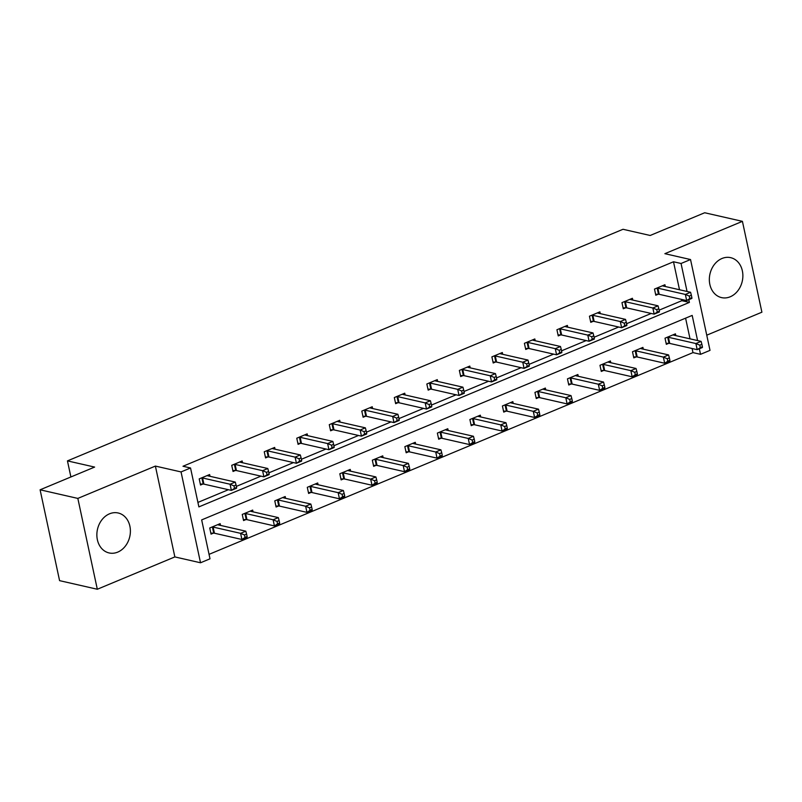 <?xml version="1.0" encoding="UTF-8"?>
<svg xmlns="http://www.w3.org/2000/svg" width="802" height="802" viewBox="0 0 802 802"><rect width="100%" height="100%" fill="white"/><g stroke="black" fill="none" stroke-linecap="round" stroke-linejoin="round"><path stroke-width="1.2" d="M109.523 513.811A20.491 16.551 -77.2 0 1 118.185 512.989A20.491 16.551 -77.2 0 1 130.395 531.365A20.491 16.551 -77.2 0 1 117.734 552.117A20.491 16.551 -77.2 0 1 109.072 552.939A20.491 16.551 -77.2 0 1 96.862 534.573A20.491 16.551 -77.2 0 1 109.523 513.811M722 258.485A20.491 16.551 -77.2 0 1 730.662 257.663A20.491 16.551 -77.2 0 1 742.873 276.038A20.491 16.551 -77.2 0 1 730.211 296.79A20.491 16.551 -77.2 0 1 721.549 297.612A20.491 16.551 -77.2 0 1 709.339 279.246A20.491 16.551 -77.2 0 1 722 258.485M706.752 335.186L761.9 312.199L742.421 221.352L664.878 253.683L690.532 259.537L710.011 350.374L700.527 354.324L699.334 348.79M40.1 489.801L77.834 498.413L97.313 589.249L59.579 580.648L40.1 489.801L94.616 467.075L67.448 460.889L623.004 229.282L650.171 235.477L704.687 212.751L742.421 221.352M209.051 554.352L692.978 352.609L700.527 354.324M697.58 340.569L692.186 315.417L201.663 519.907L210.004 558.814L200.52 562.773L181.041 471.927L190.535 467.977L198.876 506.894L689.389 302.404L688.808 299.687M97.313 589.249L174.856 556.919L200.52 562.773M67.448 460.889L70.897 476.969M242.525 462.754L242.144 460.98L231.728 465.33L233.041 471.466L235.367 470.493M307.567 435.636L307.186 433.872L296.77 438.213L298.083 444.348L300.409 443.376M372.609 408.519L372.228 406.754L361.802 411.095L363.126 417.24L365.451 416.268M437.651 381.411L437.27 379.637L426.844 383.988L428.168 390.123L430.494 389.15M502.694 354.294L502.313 352.529L491.887 356.87L493.21 363.005L495.536 362.033M567.736 327.176L567.355 325.411L556.929 329.752L558.242 335.898L560.578 334.925M632.778 300.058L632.397 298.294L621.971 302.645L623.284 308.78L625.62 307.808M197.914 502.423L228.42 489.701M236.369 486.393L260.941 476.147M268.891 472.839L293.462 462.594M301.412 459.275L325.983 449.03M333.933 445.722L358.504 435.476M366.454 432.168L391.025 421.922M398.975 418.604L423.546 408.358M431.496 405.05L456.067 394.805M464.017 391.496L488.588 381.251M496.528 377.932L521.11 367.687M529.049 364.379L553.631 354.133M561.57 350.825L586.152 340.579M594.092 337.261L618.673 327.015M626.613 323.707L651.194 313.462M659.134 310.153L681.85 300.68L681.58 299.417M679.505 289.743L673.5 261.773L182.986 466.253L190.535 467.977M665.299 286.504L664.918 284.74L654.492 289.081L655.805 295.226L658.141 294.254M600.257 313.622L599.876 311.858L589.45 316.199L590.763 322.334L593.099 321.361M535.215 340.74L534.834 338.965L524.408 343.316L525.731 349.451L528.057 348.479M470.172 367.847L469.792 366.083L459.366 370.424L460.689 376.569L463.015 375.597M405.13 394.965L404.749 393.201L394.323 397.541L395.647 403.677L397.972 402.704M340.088 422.083L339.707 420.308L329.281 424.659L330.604 430.794L332.93 429.822M275.046 449.19L274.665 447.426L264.249 451.767L265.562 457.912L267.888 456.94M210.004 476.308L209.623 474.543L199.207 478.884L200.52 485.02L202.856 484.047M673.5 261.773L681.048 263.487L690.532 259.537M174.856 556.919L155.387 466.082L77.834 498.413M155.387 466.082L181.041 471.927M687.053 291.467L681.048 263.487M692.978 352.609L692.106 348.519M690.031 338.845L685.59 318.163M213.382 533.15L211.046 534.122L209.733 527.987L220.149 523.646L220.53 525.41M245.903 519.596L243.567 520.568L242.254 514.433L252.67 510.082L253.051 511.856M278.414 506.042L276.088 507.014L274.775 500.869L285.191 496.528L285.572 498.293M310.935 492.478L308.61 493.451L307.296 487.315L317.712 482.974L318.093 484.739M343.457 478.924L341.131 479.897L339.817 473.761L350.233 469.411L350.614 471.175M375.978 465.371L373.652 466.343L372.328 460.198L382.755 455.857L383.135 457.621M408.499 451.807L406.173 452.779L404.85 446.644L415.276 442.303L415.657 444.067M441.02 438.253L438.694 439.225L437.371 433.09L447.797 428.739L448.178 430.504M473.541 424.699L471.215 425.672L469.892 419.526L480.318 415.185L480.699 416.95M506.062 411.135L503.736 412.108L502.413 405.972L512.839 401.632L513.22 403.396M538.583 397.581L536.257 398.554L534.934 392.419L545.36 388.068L545.741 389.832M571.104 384.028L568.778 385L567.455 378.855L577.881 374.514L578.262 376.278M603.625 370.464L601.289 371.436L599.976 365.301L610.402 360.96L610.783 362.725M636.146 356.91L633.811 357.882L632.497 351.747L642.923 347.396L643.304 349.161M668.668 343.356L666.332 344.329L665.018 338.183L675.444 333.843L675.825 335.607M681.85 300.68L689.389 302.404M691.885 297.662L691.364 295.206L689.279 296.078L689.8 298.534L691.885 297.662L691.885 298.404L686.672 300.58L685.359 294.444L657.881 288.179A2.627 0.772 -12.1 0 0 657.169 288.108L656.828 288.108M689.279 296.078L685.359 294.444L690.572 292.269L663.094 286.003A2.627 0.772 -12.1 0 1 662.683 285.813L662.582 285.712M689.8 298.534L686.672 300.58L659.204 294.314A2.627 0.772 -12.1 0 0 658.482 294.254L655.605 294.254M691.364 295.206L690.572 292.269M702.412 346.765L701.89 344.309L699.805 345.181L700.326 347.637L702.412 346.765L702.412 347.507L697.199 349.682L695.885 343.547L701.098 341.371L673.62 335.106A2.627 0.772 167.9 0 1 673.209 334.915L673.109 334.815M666.131 343.356L669.008 343.346A2.627 0.772 167.9 0 1 669.73 343.416L697.199 349.682L700.326 347.637M667.354 337.211L667.695 337.211A2.627 0.772 167.9 0 1 668.407 337.281L695.885 343.547L699.805 345.181M701.098 341.371L701.89 344.309M659.364 311.216L658.843 308.77L656.758 309.632L657.279 312.088L659.364 311.216L659.364 311.968L654.151 314.133L652.838 307.998L625.359 301.732A2.627 0.772 -12.1 0 0 624.648 301.672L624.307 301.672M656.758 309.632L652.838 307.998L658.051 305.823L630.572 299.557A2.627 0.772 -12.1 0 1 630.161 299.367L630.061 299.266M657.279 312.088L654.151 314.133L626.683 307.868A2.627 0.772 -12.1 0 0 625.961 307.808L623.084 307.818M658.843 308.77L658.051 305.823M626.843 324.78L626.322 322.324L624.237 323.196L624.758 325.652L626.843 324.78L626.843 325.522L621.63 327.697L620.317 321.552L592.838 315.296A2.627 0.772 -12.1 0 0 592.127 315.226L591.786 315.226M624.237 323.196L620.317 321.552L625.53 319.386L598.051 313.121A2.627 0.772 -12.1 0 1 597.64 312.93L597.54 312.83M624.758 325.652L621.63 327.697L594.162 321.432A2.627 0.772 -12.1 0 0 593.44 321.361L590.563 321.371M626.322 322.324L625.53 319.386M669.891 360.319L669.369 357.872L667.284 358.735L667.805 361.191L669.891 360.319L669.891 361.06L664.678 363.236L663.364 357.101L668.577 354.925L641.099 348.659A2.627 0.772 167.9 0 1 640.688 348.469L640.587 348.369M633.61 356.92L636.487 356.91A2.627 0.772 167.9 0 1 637.209 356.97L664.678 363.236L667.805 361.191M634.833 350.775L635.174 350.775A2.627 0.772 167.9 0 1 635.886 350.835L663.364 357.101L667.284 358.735M668.577 354.925L669.369 357.872M637.369 373.882L636.848 371.426L634.763 372.298L635.284 374.745L637.369 373.882L637.369 374.624L632.156 376.8L630.843 370.654L636.056 368.489L608.578 362.223A2.627 0.772 167.9 0 1 608.167 362.033L608.066 361.933M601.089 370.474L603.966 370.464A2.627 0.772 167.9 0 1 604.688 370.534L632.156 376.8L635.284 374.745M602.312 364.329L602.653 364.329A2.627 0.772 167.9 0 1 603.365 364.389L630.843 370.654L634.763 372.298M636.056 368.489L636.848 371.426M594.322 338.334L593.801 335.878L591.716 336.75L592.237 339.206L594.322 338.334L594.322 339.076L589.109 341.251L587.796 335.116L560.317 328.85A2.627 0.772 -12.1 0 0 559.606 328.78L559.265 328.78M591.716 336.75L587.796 335.116L593.009 332.94L565.53 326.675A2.627 0.772 -12.1 0 1 565.119 326.484L565.019 326.384M592.237 339.206L589.109 341.251L561.641 334.985A2.627 0.772 -12.1 0 0 560.919 334.925L558.042 334.925M593.801 335.878L593.009 332.94M604.848 387.436L604.327 384.98L602.242 385.852L602.763 388.308L604.848 387.436L604.848 388.178L599.635 390.353L598.322 384.218L603.535 382.043L576.057 375.777A2.627 0.772 167.9 0 1 575.646 375.587L575.545 375.486M568.568 384.028L571.445 384.028A2.627 0.772 167.9 0 1 572.167 384.088L599.635 390.353L602.763 388.308M569.791 377.882L570.132 377.882A2.627 0.772 167.9 0 1 570.844 377.953L598.322 384.218L602.242 385.852M603.535 382.043L604.327 384.98M561.801 351.898L561.28 349.441L559.194 350.304L559.716 352.76L561.801 351.898L561.801 352.639L556.588 354.805L555.275 348.669L527.796 342.404A2.627 0.772 -12.1 0 0 527.084 342.344L526.744 342.344M559.194 350.304L555.275 348.669L560.488 346.494L533.009 340.228A2.627 0.772 -12.1 0 1 532.598 340.038L532.498 339.938M559.716 352.76L556.588 354.805L529.119 348.539A2.627 0.772 -12.1 0 0 528.398 348.479L525.521 348.489M561.28 349.441L560.488 346.494M572.327 400.99L571.806 398.544L569.721 399.406L570.242 401.862L572.327 400.99L572.327 401.732L567.114 403.907L565.801 397.772L571.014 395.597L543.535 389.331A2.627 0.772 167.9 0 1 543.124 389.14L543.024 389.04M536.047 397.591L538.934 397.581A2.627 0.772 167.9 0 1 539.646 397.642L567.114 403.907L570.242 401.862M537.27 391.446L537.611 391.446A2.627 0.772 167.9 0 1 538.332 391.506L565.801 397.772L569.721 399.406M571.014 395.597L571.806 398.544M529.28 365.451L528.759 362.995L526.673 363.867L527.195 366.324L529.28 365.451L529.28 366.193L524.067 368.369L522.754 362.223L495.285 355.968A2.627 0.772 -12.1 0 0 494.563 355.898L494.222 355.898M526.673 363.867L522.754 362.223L527.967 360.058L500.488 353.792A2.627 0.772 -12.1 0 1 500.077 353.602L499.977 353.502M527.195 366.324L524.067 368.369L496.598 362.103A2.627 0.772 -12.1 0 0 495.887 362.033L492.999 362.043M528.759 362.995L527.967 360.058M539.806 414.554L539.285 412.098L537.2 412.97L537.721 415.416L539.806 414.554L539.806 415.296L534.593 417.471L533.28 411.326L538.493 409.16L511.014 402.895A2.627 0.772 167.9 0 1 510.603 402.704L510.503 402.604M503.526 411.145L506.413 411.135A2.627 0.772 167.9 0 1 507.125 411.205L534.593 417.471L537.721 415.416M504.749 405L505.09 405A2.627 0.772 167.9 0 1 505.811 405.06L533.28 411.326L537.2 412.97M538.493 409.16L539.285 412.098M496.759 379.005L496.237 376.549L494.152 377.421L494.674 379.877L496.759 379.005L496.759 379.747L491.546 381.922L490.233 375.787L462.764 369.522A2.627 0.772 -12.1 0 0 462.042 369.451L461.701 369.451M494.152 377.421L490.233 375.787L495.446 373.612L467.967 367.346A2.627 0.772 -12.1 0 1 467.556 367.156L467.456 367.055M494.674 379.877L491.546 381.922L464.077 375.657A2.627 0.772 -12.1 0 0 463.366 375.597L460.478 375.597M496.237 376.549L495.446 373.612M507.285 428.108L506.764 425.651L504.679 426.524L505.2 428.98L507.285 428.108L507.285 428.849L502.072 431.025L500.759 424.89L505.972 422.714L478.493 416.449A2.627 0.772 167.9 0 1 478.082 416.258L477.982 416.158M471.005 424.699L473.892 424.699A2.627 0.772 167.9 0 1 474.604 424.759L502.072 431.025L505.2 428.98M472.228 418.554L472.568 418.554A2.627 0.772 167.9 0 1 473.29 418.624L500.759 424.89L504.679 426.524M505.972 422.714L506.764 425.651M464.238 392.569L463.716 390.113L461.631 390.975L462.152 393.431L464.238 392.569L464.238 393.311L459.025 395.476L457.711 389.341L430.243 383.075A2.627 0.772 -12.1 0 0 429.521 383.015L429.18 383.015M461.631 390.975L457.711 389.341L462.924 387.165L435.446 380.9A2.627 0.772 -12.1 0 1 435.035 380.709L434.935 380.609M462.152 393.431L459.025 395.476L431.556 389.211A2.627 0.772 -12.1 0 0 430.844 389.15L427.957 389.16M463.716 390.113L462.924 387.165M474.764 441.661L474.243 439.215L472.157 440.077L472.689 442.534L474.764 441.661L474.764 442.413L469.551 444.579L468.238 438.443L473.451 436.268L445.972 430.002A2.627 0.772 167.9 0 1 445.561 429.812L445.471 429.712M438.483 438.263L441.371 438.253A2.627 0.772 167.9 0 1 442.082 438.313L469.551 444.579L472.689 442.534M439.707 432.118L440.047 432.118A2.627 0.772 167.9 0 1 440.769 432.178L468.238 438.443L472.157 440.077M473.451 436.268L474.243 439.215M431.717 406.123L431.195 403.667L429.11 404.539L429.641 406.995L431.717 406.123L431.717 406.865L426.504 409.04L425.19 402.895L397.722 396.639A2.627 0.772 -12.1 0 0 397 396.569L396.659 396.569M429.11 404.539L425.19 402.895L430.403 400.729L402.935 394.464A2.627 0.772 -12.1 0 1 402.514 394.273L402.424 394.173M429.641 406.995L426.504 409.04L399.035 402.774A2.627 0.772 -12.1 0 0 398.323 402.704L395.436 402.714M431.195 403.667L430.403 400.729M442.253 455.225L441.722 452.769L439.636 453.641L440.168 456.097L442.253 455.225L442.243 455.967L437.03 458.142L435.717 451.997L440.93 449.832L413.461 443.566A2.627 0.772 167.9 0 1 413.04 443.376L412.95 443.275M405.962 451.817L408.85 451.807A2.627 0.772 167.9 0 1 409.561 451.877L437.03 458.142L440.168 456.097M407.185 445.671L407.526 445.671A2.627 0.772 167.9 0 1 408.248 445.742L435.717 451.997L439.636 453.641M440.93 449.832L441.722 452.769M399.206 419.677L398.674 417.22L396.589 418.093L397.12 420.549L399.206 419.677L399.195 420.418L393.982 422.594L392.669 416.459L365.201 410.193A2.627 0.772 -12.1 0 0 364.479 410.123L364.138 410.123M396.589 418.093L392.669 416.459L397.882 414.283L370.414 408.017A2.627 0.772 -12.1 0 1 369.993 407.827L369.902 407.727M397.12 420.549L393.982 422.594L366.514 416.328A2.627 0.772 -12.1 0 0 365.802 416.268L362.915 416.268M398.674 417.22L397.882 414.283M409.732 468.779L409.2 466.323L407.115 467.195L407.647 469.651L409.732 468.779L409.722 469.521L404.509 471.696L403.195 465.561L408.408 463.386L380.94 457.12A2.627 0.772 167.9 0 1 380.519 456.929L380.429 456.829M373.441 465.371L376.328 465.371A2.627 0.772 167.9 0 1 377.04 465.431L404.509 471.696L407.647 469.651M374.664 459.225L375.005 459.225A2.627 0.772 167.9 0 1 375.727 459.295L403.195 465.561L407.115 467.195M408.408 463.386L409.2 466.323M366.684 433.24L366.153 430.784L364.068 431.646L364.599 434.103L366.684 433.24L366.674 433.982L361.461 436.148L360.148 430.012L332.68 423.747A2.627 0.772 -12.1 0 0 331.958 423.687L331.617 423.687M364.068 431.646L360.148 430.012L365.361 427.837L337.893 421.581A2.627 0.772 -12.1 0 1 337.472 421.381L337.381 421.281M364.599 434.103L361.461 436.148L333.993 429.882A2.627 0.772 -12.1 0 0 333.281 429.822L330.394 429.832M366.153 430.784L365.361 427.837M377.211 482.333L376.679 479.887L374.594 480.749L375.125 483.205L377.211 482.333L377.201 483.085L371.988 485.25L370.674 479.115L375.887 476.939L348.419 470.674A2.627 0.772 167.9 0 1 347.998 470.483L347.908 470.383M340.92 478.934L343.807 478.924A2.627 0.772 167.9 0 1 344.519 478.984L371.988 485.25L375.125 483.205M342.143 472.789L342.494 472.789A2.627 0.772 167.9 0 1 343.206 472.849L370.674 479.115L374.594 480.749M375.887 476.939L376.679 479.887M334.163 446.794L333.632 444.338L331.547 445.21L332.078 447.666L334.163 446.794L334.153 447.536L328.94 449.711L327.627 443.566L300.159 437.311A2.627 0.772 -12.1 0 0 299.447 437.24L299.096 437.24M331.547 445.21L327.627 443.566L332.84 441.401L305.372 435.135A2.627 0.772 -12.1 0 1 304.95 434.945L304.86 434.844M332.078 447.666L328.94 449.711L301.472 443.446A2.627 0.772 -12.1 0 0 300.76 443.376L297.873 443.386M333.632 444.338L332.84 441.401M344.69 495.897L344.158 493.441L342.073 494.313L342.604 496.769L344.69 495.897L344.68 496.638L339.467 498.814L338.153 492.669L343.366 490.503L315.898 484.238A2.627 0.772 167.9 0 1 315.477 484.047L315.387 483.947M308.399 492.488L311.286 492.478A2.627 0.772 167.9 0 1 311.998 492.548L339.467 498.814L342.604 496.769M309.622 486.343L309.973 486.343A2.627 0.772 167.9 0 1 310.685 486.413L338.153 492.669L342.073 494.313M343.366 490.503L344.158 493.441M301.642 460.348L301.111 457.892L299.026 458.764L299.557 461.22L301.642 460.348L301.632 461.09L296.419 463.265L295.106 457.13L267.637 450.864A2.627 0.772 -12.1 0 0 266.926 450.794L266.575 450.794M299.026 458.764L295.106 457.13L300.319 454.955L272.85 448.689A2.627 0.772 -12.1 0 1 272.429 448.498L272.339 448.398M299.557 461.22L296.419 463.265L268.951 457A2.627 0.772 -12.1 0 0 268.239 456.94L265.352 456.94M301.111 457.892L300.319 454.955M312.168 509.45L311.637 506.994L309.552 507.866L310.083 510.323L312.168 509.45L312.158 510.192L306.945 512.368L305.632 506.232L310.845 504.057L283.377 497.791A2.627 0.772 167.9 0 1 282.966 497.601L282.865 497.501M275.878 506.042L278.765 506.042A2.627 0.772 167.9 0 1 279.477 506.102L306.945 512.368L310.083 510.323M277.101 499.897L277.452 499.897A2.627 0.772 167.9 0 1 278.164 499.967L305.632 506.232L309.552 507.866M310.845 504.057L311.637 506.994M269.121 473.912L268.59 471.456L266.505 472.318L267.036 474.774L269.121 473.912L269.111 474.654L263.898 476.819L262.585 470.684L235.116 464.418A2.627 0.772 -12.1 0 0 234.405 464.358L234.054 464.358M266.505 472.318L262.585 470.684L267.798 468.508L240.329 462.253A2.627 0.772 -12.1 0 1 239.918 462.052L239.818 461.952M267.036 474.774L263.898 476.819L236.43 470.553A2.627 0.772 -12.1 0 0 235.718 470.493L232.831 470.503M268.59 471.456L267.798 468.508M279.647 523.014L279.116 520.558L277.031 521.42L277.562 523.876L279.647 523.014L279.637 523.756L274.424 525.922L273.111 519.786L278.324 517.611L250.856 511.345A2.627 0.772 167.9 0 1 250.445 511.155L250.344 511.054M243.357 519.606L246.244 519.596A2.627 0.772 167.9 0 1 246.956 519.656L274.424 525.922L277.562 523.876M244.58 513.46L244.931 513.46A2.627 0.772 167.9 0 1 245.643 513.521L273.111 519.786L277.031 521.42M278.324 517.611L279.116 520.558M236.6 487.466L236.069 485.01L233.983 485.882L234.515 488.338L236.6 487.466L236.59 488.207L231.377 490.383L230.064 484.238L202.595 477.982A2.627 0.772 -12.1 0 0 201.883 477.912L201.533 477.912M233.983 485.882L230.064 484.238L235.277 482.072L207.808 475.807A2.627 0.772 -12.1 0 1 207.397 475.616L207.297 475.516M234.515 488.338L231.377 490.383L203.909 484.117A2.627 0.772 -12.1 0 0 203.197 484.047L200.31 484.057M236.069 485.01L235.277 482.072M247.126 536.568L246.595 534.112L244.51 534.984L245.041 537.44L247.126 536.568L247.116 537.31L241.903 539.485L240.59 533.34L245.803 531.175L218.334 524.909A2.627 0.772 167.9 0 1 217.923 524.719L217.823 524.618M210.836 533.16L213.723 533.15A2.627 0.772 167.9 0 1 214.435 533.22L241.903 539.485L245.041 537.44M212.059 527.014L212.41 527.014A2.627 0.772 167.9 0 1 213.121 527.084L240.59 533.34L244.51 534.984M245.803 531.175L246.595 534.112M657.881 288.179L659.204 294.314M657.169 288.108L658.482 294.254M669.008 343.346L667.695 337.211M669.73 343.416L668.407 337.281M625.359 301.732L626.683 307.868M624.648 301.672L625.961 307.808M592.838 315.296L594.162 321.432M592.127 315.226L593.44 321.361M636.487 356.91L635.174 350.775M637.209 356.97L635.886 350.835M603.966 370.464L602.653 364.329M604.688 370.534L603.365 364.389M560.317 328.85L561.641 334.985M559.606 328.78L560.919 334.925M571.445 384.028L570.132 377.882M572.167 384.088L570.844 377.953M527.796 342.404L529.119 348.539M527.084 342.344L528.398 348.479M538.934 397.581L537.611 391.446M539.646 397.642L538.332 391.506M495.285 355.968L496.598 362.103M494.563 355.898L495.887 362.033M506.413 411.135L505.09 405M507.125 411.205L505.811 405.06M462.764 369.522L464.077 375.657M462.042 369.451L463.366 375.597M473.892 424.699L472.568 418.554M474.604 424.759L473.29 418.624M430.243 383.075L431.556 389.211M429.521 383.015L430.844 389.15M441.371 438.253L440.047 432.118M442.082 438.313L440.769 432.178M397.722 396.639L399.035 402.774M397 396.569L398.323 402.704M408.85 451.807L407.526 445.671M409.561 451.877L408.248 445.742M365.201 410.193L366.514 416.328M364.479 410.123L365.802 416.268M376.328 465.371L375.005 459.225M377.04 465.431L375.727 459.295M332.68 423.747L333.993 429.882M331.958 423.687L333.281 429.822M343.807 478.924L342.494 472.789M344.519 478.984L343.206 472.849M300.159 437.311L301.472 443.446M299.447 437.24L300.76 443.376M311.286 492.478L309.973 486.343M311.998 492.548L310.685 486.413M267.637 450.864L268.951 457M266.926 450.794L268.239 456.94M278.765 506.042L277.452 499.897M279.477 506.102L278.164 499.967M235.116 464.418L236.43 470.553M234.405 464.358L235.718 470.493M246.244 519.596L244.931 513.46M246.956 519.656L245.643 513.521M202.595 477.982L203.909 484.117M201.883 477.912L203.197 484.047M213.723 533.15L212.41 527.014M214.435 533.22L213.121 527.084"/></g></svg>
